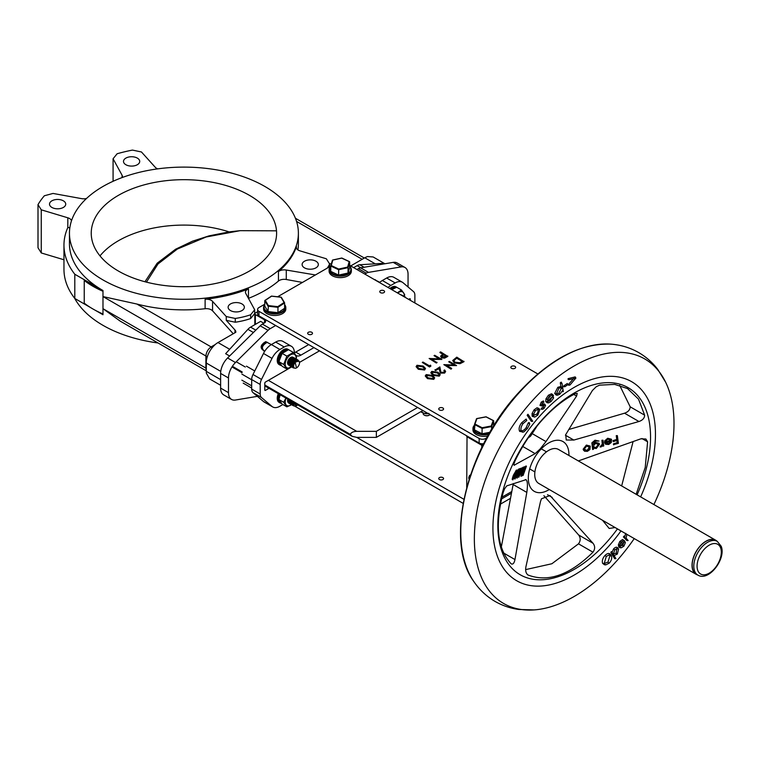 <?xml version="1.0" encoding="UTF-8"?>
<svg xmlns="http://www.w3.org/2000/svg" width="760" height="760" viewBox="0 0 760 760"><rect width="100%" height="100%" fill="white"/><g stroke="black" fill="none" stroke-linecap="round" stroke-linejoin="round"><path stroke-width="1.14" d="M74.632 298.252A114.465 66.082 0 0 0 102.98 325.337A114.465 66.082 0 0 0 158.032 342.978M69.454 233.196A114.465 66.082 0 0 0 102.98 279.927A114.465 66.082 0 0 0 227.725 294.253A114.465 66.082 0 0 0 298.385 233.196A114.465 66.082 0 0 0 264.86 186.466A114.465 66.082 0 0 0 140.115 172.14A114.465 66.082 0 0 0 69.454 233.196L69.454 243.789A114.465 66.082 0 0 0 102.98 290.519L102.98 291.279L84.236 280.459A90.345 52.155 0 0 0 102.98 291.279L102.98 308.683L120.213 321.138L206.207 370.785M206.207 369.873L205.893 368.096L102.98 308.683L102.98 313.984A90.345 52.155 0 0 1 84.236 303.164L84.236 280.459M205.114 299.278A6.954 4.009 180 0 1 211.318 300.38A6.954 4.009 180 0 1 212.572 301.368L226.261 316.559L235.258 318.449A57.285 33.069 0 0 0 250.638 314.763L254.685 309.757L245.765 293.426A6.954 4.009 180 0 1 245.442 292.22A6.954 4.009 180 0 1 248.472 288.904A114.465 66.082 180 0 1 205.114 299.278L205.114 308.731A114.465 66.082 180 0 1 136.886 304.038L102.98 296.58L205.893 355.993C206.245 352.355 207.888 349.381 210.843 347.073A7.41 4.284 -60 0 1 211.118 346.902L215.241 344.517M327.303 268.09A57.285 33.069 0 0 0 329.612 263.967L326.334 258.78L300.029 250.876A6.954 4.009 180 0 1 296.286 247.313A6.954 4.009 180 0 1 296.409 246.572A114.465 66.082 180 0 1 278.445 271.605L278.445 281.058A114.465 66.082 180 0 1 248.472 298.366A6.954 4.009 180 0 1 248.472 298.366L248.472 288.904M298.385 233.196L298.385 243.789A114.465 66.082 180 0 1 297.901 249.888M102.98 290.519L74.803 274.255A122.683 70.832 180 0 1 63.963 245.148A122.683 70.832 180 0 1 67.925 227.287A6.954 4.009 180 0 1 69.521 227.971A6.954 4.009 180 0 1 69.796 228.142M86.564 198.445A6.954 4.009 180 0 1 81.567 198.626L53.029 193.439L44.355 195.766A124.488 71.877 0 0 0 38 204.63L41.268 209.817L67.82 217.797A6.954 4.009 180 0 1 69.521 218.519A6.954 4.009 180 0 1 71.487 220.799M205.114 308.731A6.954 4.009 180 0 1 211.318 309.842A6.954 4.009 180 0 1 212.572 310.83L233.234 333.754M137.341 158.108A8.113 4.683 0 0 0 128.507 157.092A8.113 4.683 0 0 0 123.5 161.414A8.113 4.683 0 0 0 125.875 164.73A8.113 4.683 0 0 0 134.71 165.737A8.113 4.683 0 0 0 139.716 161.414A8.113 4.683 0 0 0 137.341 158.108M63.355 200.82A8.113 4.683 0 0 0 54.52 199.804A8.113 4.683 0 0 0 49.514 204.126A8.113 4.683 0 0 0 51.889 207.442A8.113 4.683 0 0 0 60.724 208.458A8.113 4.683 0 0 0 65.73 204.126A8.113 4.683 0 0 0 63.355 200.82M315.96 261.231A8.113 4.683 0 0 0 307.116 260.214A8.113 4.683 0 0 0 302.109 264.537A8.113 4.683 0 0 0 304.484 267.852A8.113 4.683 0 0 0 313.329 268.859A8.113 4.683 0 0 0 318.335 264.537A8.113 4.683 0 0 0 315.96 261.231M241.975 303.943A8.113 4.683 0 0 0 233.13 302.926A8.113 4.683 0 0 0 228.123 307.249A8.113 4.683 0 0 0 230.498 310.565A8.113 4.683 0 0 0 239.343 311.581A8.113 4.683 0 0 0 244.349 307.249A8.113 4.683 0 0 0 241.975 303.943M249.46 195.358A92.682 53.513 0 0 0 148.457 183.758A92.682 53.513 0 0 0 91.238 233.196A92.682 53.513 0 0 0 118.389 271.035A92.682 53.513 0 0 0 219.393 282.635A92.682 53.513 0 0 0 276.602 233.196A92.682 53.513 0 0 0 249.46 195.358M229.111 231.885A92.682 53.513 0 0 0 99.997 255.901M266.38 342.503A3.943 2.271 120 0 0 266.171 342.351A3.943 2.271 120 0 0 265.601 342.171L265.971 342.655M265.572 342.171A3.943 2.271 120 0 0 264.204 342.551M90.82 307.714L74.803 298.471L74.803 274.255M102.98 313.984L102.98 314.735L95.095 310.184M74.803 298.471A122.683 70.832 180 0 1 63.963 269.363L63.963 245.148M384.911 263.758L373.141 256.966L367.622 256.557A16.682 9.633 120 0 0 364.8 257.792L350.712 265.924M226.261 316.559L226.261 320.34L234.992 330.02A7.41 4.284 180 0 1 235.828 331.997A7.41 4.284 180 0 1 235.818 332.262L217.996 342.551A16.682 9.633 120 0 0 215.184 344.574C210.207 349.153 207.252 354.654 206.311 361.095L206.311 373.065L209.655 378.945L220.618 385.272M206.207 368.286A6.489 3.696 -0.6 0 0 205.893 368.096L205.893 355.993A6.489 3.791 0.6 0 1 207.166 357.048M212.22 347.633A6.489 3.543 57.4 0 1 210.843 347.073M263.872 323.247L260.594 321.356L250.591 327.142A9.272 5.348 120 0 0 247.912 329.337L225.634 353.704L229.615 355.993M383.202 264.043L382.071 263.387L359.793 264.755A9.272 5.348 120 0 0 357.115 265.639L353.656 267.634M38 204.63L38 247.76L41.268 252.956L63.963 259.768M41.268 209.817L41.268 252.956M157.776 168.862A6.954 4.009 180 0 1 155.277 167.305L141.455 151.971L132.468 150.09A124.488 71.877 0 0 0 117.126 153.757L113.078 158.764L122.075 175.237A6.954 4.009 180 0 1 122.398 176.443A6.954 4.009 180 0 1 122.123 177.574M113.078 158.764L113.078 181.288M235.258 318.449L235.258 322.231L226.261 320.34M250.638 314.763L250.638 318.554A57.285 33.069 180 0 1 235.258 322.231M254.685 309.757L254.685 313.548L250.638 318.554M278.445 271.605A6.954 4.009 180 0 1 286.273 270.037L315.4 274.959M278.445 281.058A6.954 4.009 180 0 1 286.273 279.499L302.452 282.445M329.612 263.967L329.612 266.76M257.602 311.742L255.36 313.034A1.852 1.073 0 0 0 254.809 313.794L254.685 313.548M331.312 264.062L329.279 263.454M254.809 324.7L254.809 313.794A1.852 1.073 0 0 0 255.36 314.545L264.527 319.846A3.705 2.137 180 0 1 265.62 321.356A3.705 2.137 180 0 1 264.527 322.876L262.38 324.111A9.272 5.348 120 0 0 260.195 325.812L227.601 357.979A14.829 8.559 120 0 0 220.618 373.426L220.618 388.103A14.829 8.559 120 0 0 223.696 394.896L231.553 399.437A14.829 8.559 120 0 0 235.467 400.026L257.393 396.349M408.053 286.976L408.053 274.293A14.829 8.559 120 0 0 404.985 267.501A14.829 8.559 120 0 0 401.08 266.912L368.486 272.374A9.272 5.348 120 0 0 366.291 273.201L364.8 274.065M275.671 325.517L270.247 328.652A9.272 5.348 120 0 0 268.052 330.353L235.467 362.52A14.829 8.559 120 0 0 228.484 377.967L228.484 392.644A14.829 8.559 120 0 0 231.553 399.437M404.985 267.501L397.119 262.96A14.829 8.559 120 0 0 393.214 262.371L360.62 267.834A9.272 5.348 120 0 0 358.435 268.66L356.934 269.524M350.274 434.359L352.06 436.278L356.697 437.38L376.361 437.38L376.361 431.328L356.697 431.328C353.334 431.471 351.196 432.478 350.274 434.359L264.793 384.997M242.184 371.944L232.389 366.291M175.617 249.213L177.327 249.061L206.169 236.987L240.131 230.669L229.339 231.857L209.114 235.847L192.498 241.195L175.617 249.213L157.159 263.216L144.951 281.751M177.327 249.061L157.994 263.976L146.452 282.14M240.131 230.669L276.517 230.831M417.648 407.493L376.361 431.328M422.892 410.514L376.361 437.38M264.765 304.199L258.96 307.553A4.636 2.679 0 0 0 257.602 309.444A4.636 2.679 0 0 0 258.96 311.334L479.161 438.463L479.161 443.004A4.636 2.679 0 0 0 483.712 443.688M479.161 443.004L258.96 315.875A4.636 2.679 0 0 1 257.602 313.984L257.602 309.444M383.876 290.672A2.413 1.387 0 0 0 381.244 290.367A2.413 1.387 0 0 0 379.762 291.659A2.413 1.387 0 0 0 380.465 292.638A2.413 1.387 0 0 0 383.087 292.942A2.413 1.387 0 0 0 384.579 291.659A2.413 1.387 0 0 0 383.876 290.672M311.78 332.291A2.413 1.387 0 0 0 309.159 331.997A2.413 1.387 0 0 0 307.667 333.279A2.413 1.387 0 0 0 308.38 334.257A2.413 1.387 0 0 0 311.001 334.562A2.413 1.387 0 0 0 312.493 333.279A2.413 1.387 0 0 0 311.78 332.291M514.947 366.349A2.413 1.387 0 0 0 512.316 366.044A2.413 1.387 0 0 0 510.834 367.327A2.413 1.387 0 0 0 511.537 368.315A2.413 1.387 0 0 0 514.168 368.619A2.413 1.387 0 0 0 515.65 367.327A2.413 1.387 0 0 0 514.947 366.349M442.852 407.968A2.413 1.387 0 0 0 440.23 407.664A2.413 1.387 0 0 0 438.738 408.956A2.413 1.387 0 0 0 439.451 409.934A2.413 1.387 0 0 0 442.073 410.238A2.413 1.387 0 0 0 443.565 408.956A2.413 1.387 0 0 0 442.852 407.968M416.138 366.719L418.323 369.265L424.602 370.015L425.457 368.59M422.294 362.434L429.505 366.976L430.834 366.206L430.521 365.151L429.409 365.798L422.94 362.055L422.294 362.434L429.505 366.595L430.834 365.826M429.134 358.483L436.344 363.023L436.99 362.653L431.319 358.995L441.892 359.442L434.682 355.281L434.036 355.651L439.698 358.919L429.134 358.483L436.344 362.644L436.99 362.273M434.036 355.651L439.698 359.299M431.319 359.375L441.892 359.442M441.047 355.965L441.436 357.856L444.638 358.112L447.801 356.411L440.601 351.87L439.945 352.621L443.279 354.54M440.629 356.601L441.047 355.585L441.436 357.476L444.638 357.732L447.801 356.031M425.296 376.067L427.481 378.613L433.76 379.363L434.615 377.938M430.844 372.865L433.019 375.411L439.299 376.162L440.163 374.737M443.935 370.338L444.638 371.327L443.925 372.257L440.895 372.315L439.869 366.918L434.967 370.13L435.708 370.557L439.061 368.619L440.306 373.103L444.628 373.084L445.607 371.374L444.581 369.959L443.935 370.709L444.619 371.516M444.628 373.084L445.597 371.564M443.84 364.629L451.05 369.17L451.697 368.41L446.025 365.142L456.589 365.588L449.388 361.427L448.742 361.798L454.394 365.066L443.84 364.629L451.05 368.79L451.697 368.41M448.742 361.798L454.394 365.446M446.025 365.512L456.589 365.588M452.751 360.677L454.375 362.976L459.98 363.707L463.99 361.694L456.779 357.152L452.732 360.487L454.375 362.596L459.98 363.327L463.99 361.313M537.833 373.958L349.685 265.335M330.762 266.095L277.609 296.78M479.161 438.463A4.636 2.679 0 0 0 485.716 438.463L485.716 439.84M486.799 437.845L485.716 438.463M462.602 361.266L459.676 362.719L455.022 362.226L453.767 360.639L456.874 357.95L462.602 361.266M453.786 360.838L456.874 357.95M456.874 358.33L462.602 361.646M435.708 370.557L439.061 368.239L440.306 372.723L444.628 372.704M434.967 369.749L435.708 370.177M437.921 372.2L431.727 371.402L430.825 372.675L433.019 375.031L439.299 375.782L440.183 374.547L437.921 372.2M432.136 373.454L432.44 371.849L437.276 372.571L439.166 374.462L438.539 375.364L433.675 374.661L431.822 372.733M431.841 372.923L432.44 372.219L437.276 372.951L439.137 374.651M432.373 375.402L426.18 374.604L425.277 375.877L427.481 378.233L433.76 378.983L434.634 377.748L432.373 375.402M426.588 376.656L426.892 375.05L431.727 375.782L433.618 377.663L433 378.565L428.127 377.862L426.274 375.934M426.293 376.124L426.892 375.421L431.727 376.152L433.599 377.853M439.945 352.241L443.279 354.16L441.047 355.585M442.082 357.095L442.738 355.309L444.011 354.587L446.414 355.974L442.082 357.095L441.588 356.44M441.626 356.62L444.011 354.587M444.011 354.967L446.414 356.354M423.215 366.063L417.022 365.265L416.119 366.529L418.323 368.885L424.602 369.635L425.476 368.41L423.215 366.063M417.43 367.308L417.734 365.702L422.57 366.434L424.46 368.324L423.842 369.227L418.969 368.514L417.116 366.595M417.135 366.785L417.734 366.082L422.57 366.814L424.441 368.514M510.34 498.417L500.422 504.136M463.125 503.367L294.947 406.267M442.852 477.594A2.413 1.387 0 0 0 440.23 477.289A2.413 1.387 0 0 0 438.738 478.572A2.413 1.387 0 0 0 439.451 479.56A2.413 1.387 0 0 0 442.073 479.864A2.413 1.387 0 0 0 443.565 478.572A2.413 1.387 0 0 0 442.852 477.594M463.904 499.282L356.697 437.38M511.337 493.297L501.514 498.969M349.685 266.332A11.125 6.422 180 0 1 351.348 269.714A11.125 6.422 180 0 1 336.566 275.776A11.125 6.422 180 0 1 329.108 269.714A11.125 6.422 180 0 1 330.762 266.332M329.108 269.714L329.108 271.225A11.125 6.422 0 0 0 336.566 277.286A11.125 6.422 0 0 0 351.348 271.225L351.348 269.714M349.685 266.494A10.659 6.156 180 0 1 348.279 273.363A10.659 6.156 180 0 1 336.718 275.139A10.659 6.156 180 0 1 330.762 266.494M284.61 304.646A11.125 6.422 180 0 1 285.808 307.553A11.125 6.422 180 0 1 271.026 313.614A11.125 6.422 180 0 1 263.568 307.553A11.125 6.422 180 0 1 264.765 304.646M263.568 307.553L263.568 309.063A11.125 6.422 0 0 0 271.026 315.124A11.125 6.422 0 0 0 285.808 309.063L285.808 307.553M284.61 304.922A10.659 6.156 180 0 1 282.368 311.438A10.659 6.156 180 0 1 271.177 312.977A10.659 6.156 180 0 1 264.765 304.922M488.784 434.255A11.125 6.422 180 0 1 472.957 428.516A11.125 6.422 180 0 1 472.957 428.44A11.125 6.422 180 0 1 474.477 425.201M472.957 429.875A11.125 6.422 0 0 0 472.957 429.951A11.125 6.422 0 0 0 472.957 430.027A11.125 6.422 0 0 0 487.806 436.002M489.25 433.438A10.659 6.156 180 0 1 473.423 428.137A10.659 6.156 180 0 1 474.477 425.391M491.226 425.99L491.625 426.569L482.03 428.402L474.477 424.517L474.981 424.042L474.477 429.894L482.03 433.779L482.134 427.728L491.226 425.99L493.173 420.574L486.02 416.898L476.928 418.627L474.981 424.042L482.134 427.728M493.677 425.999L493.677 420.85L493.173 420.574L493.677 420.85L491.625 426.569L491.625 429.372M474.553 424.308L476.928 418.627M482.03 433.779L489.925 432.269M277.78 306.651L277.96 307.325L268.033 306.195L264.765 300.666L265.287 300.352L264.765 300.666L264.765 306.042L268.033 311.572L268.385 305.587L277.78 306.651L284.088 302.49L280.991 297.255L271.595 296.181L265.287 300.352L268.385 305.587M284.61 302.926L284.088 302.49L284.61 302.926L277.96 307.325L277.96 312.692L284.61 308.303L284.61 302.926M284.43 302.623L280.991 297.255M268.033 311.572L277.96 312.692M347.643 267.083L348.051 267.662L338.589 269.724L330.762 266.028L330.762 271.396L338.589 275.091L338.675 269.04L347.643 267.083L349.182 261.63L341.858 258.201M330.819 265.848L332.813 260.081L331.265 265.534L338.675 269.04M330.762 266.028L331.265 265.534L330.762 266.028M349.182 261.63L349.685 261.896L348.051 267.662L348.051 273.03L349.685 267.273L349.685 261.896L349.182 261.63M338.589 275.091L348.051 273.03M282.872 404.529L279.908 406.239A14.364 8.293 -60 0 1 272.726 406.952A14.364 8.293 -60 0 1 272.013 406.448L261.516 397.546A8.341 4.817 -60 0 1 260.205 394.012L260.205 384.465A8.341 4.817 -60 0 1 261.516 379.42L272.013 358.387A14.364 8.293 -60 0 1 279.908 349.486L284.221 346.997A14.364 8.293 -60 0 1 291.403 346.284A14.364 8.293 -60 0 1 294.224 350.911L294.5 352.592A9.272 5.348 120 0 0 296.324 355.575A9.272 5.348 120 0 0 300.96 355.119L313.947 347.615M272.726 406.952L264.204 402.03A14.364 8.293 -60 0 1 263.492 401.527L252.994 392.625A8.341 4.817 -60 0 1 251.683 389.101L251.683 379.544A8.341 4.817 -60 0 1 252.994 374.499L263.492 353.466A14.364 8.293 -60 0 1 271.387 344.565L275.699 342.076A14.364 8.293 -60 0 1 282.881 341.363L291.403 346.284M388.065 287.489A14.364 8.293 -60 0 1 390.858 285.427L395.162 282.938A14.364 8.293 -60 0 1 402.344 282.226A14.364 8.293 -60 0 1 403.056 282.729L413.554 291.64A8.341 4.817 -60 0 1 414.874 295.165L414.874 302.974M379.544 282.577A14.364 8.293 -60 0 1 382.337 280.506L386.65 278.027A14.364 8.293 -60 0 1 393.832 277.315L402.344 282.226M294.519 352.649A9.272 5.348 120 0 0 295.716 352.089L308.702 344.594M269.002 388.322L265.449 390.374A0.931 0.532 -60 0 1 264.793 389.994L264.793 383.183A0.931 0.532 -60 0 1 265.449 382.052L291.622 366.938M299.516 362.387L319.513 350.835M408.642 299.373L409.63 298.803A0.931 0.532 -60 0 1 410.286 299.183L410.286 300.323M375.592 279.908L374.138 279.452L375.592 279.908M379.838 282.312L374.794 279.832M402.268 295.697L401.888 295.099M401.822 295.431L402.885 295.611L401.831 295.44M403.437 296.172L402.885 295.611M397.347 292.847L401.46 289.997L404.681 294.576L404.244 296.837L402.486 295.82L403.541 295.991M403.132 296.191L404.206 296.381L403.142 296.201M404.89 297.207L404.206 296.381A7.704 4.446 -60 0 0 404.263 295.469A7.704 4.446 -60 0 0 397.736 293.075M403.788 296.571L404.852 296.751L403.798 296.58M405.545 297.587L404.861 296.751M404.443 296.951L405.507 297.131L404.453 296.96M405.878 297.777L407.388 298.651M390.868 289.113A8.806 5.082 -60 0 1 392.587 287.831A8.806 5.082 -60 0 1 396.701 287.251A8.806 5.082 -60 0 1 396.986 287.394A8.806 5.082 -60 0 1 397.262 287.574M396.986 287.394L396.007 286.834A8.806 5.082 120 0 0 391.609 287.27A8.806 5.082 120 0 0 389.88 288.543M391.457 289.455A8.341 4.817 -60 0 1 392.92 288.401A8.341 4.817 -60 0 1 395.675 287.603M391.761 289.626L396.701 287.251L401.46 289.997M400.7 294.671A4.398 2.546 -60 0 1 401.318 295.041M299.278 361.503L297.54 359.993L299.26 361.475M267.301 342.399L265.743 341.639L267.311 342.399M267.691 342.475L266.399 342.019C261.535 344.945 260.519 347.7 263.33 350.284C260.528 347.709 261.554 344.954 266.409 342.019L267.701 342.475M271.396 344.565L267.055 342.389C262.19 345.325 261.174 348.08 263.986 350.664L264.642 351.034M292.286 356.962L293.94 358.14L292.296 356.962L289.873 358.349L288.116 361.427L288.106 364.43L288.904 365.38L288.087 364.42L288.106 361.418L289.864 358.34L292.286 356.962M294.053 358.644L293.949 358.15M293.787 360.8L292.21 363.527M293.873 360.553L291.365 364.325M289.417 365.218L290.092 365.056M290.491 364.895L291.147 364.505M291.166 364.496L292.02 363.745M294.167 357.77L292.952 357.342L294.405 358.093M294.69 360.088L294.519 360.924M294.51 360.952L292.866 363.897M292.685 364.097L292.02 364.705M294.823 358.15L293.607 357.722L295.06 358.473M295.345 360.468L295.174 361.304M293.351 364.458L292.676 365.085M291.394 366.358L293.142 365.617M294.909 358.473L296.124 358.901L294.918 358.483L292.495 359.86L290.738 362.938L290.728 365.94L291.526 366.89L290.709 365.93L290.728 362.938L292.486 359.86L294.909 358.473M290.871 366.51L290.054 365.55L290.073 362.558L291.83 359.48L294.253 358.093L291.84 359.49L290.082 362.567L290.073 365.56L291.213 366.662L293.142 366.396M295.564 358.853L296.78 359.28L295.573 358.863L293.151 360.24L291.394 363.318L291.384 366.32L292.182 367.27L291.365 366.31L291.384 363.318L293.142 360.24L295.564 358.853M293.255 366.985L292.495 367.118L293.255 366.994M296.219 359.233L297.435 359.66L296.229 359.233L293.806 360.62L292.049 363.698L292.04 366.69L292.837 367.65L292.02 366.69L292.04 363.688L293.797 360.61L296.219 359.233M296.875 359.613L298.091 360.041L296.885 359.613L294.462 361L292.704 364.078L292.695 367.07L293.493 368.02L292.676 367.07L292.695 364.069L294.452 360.99L296.875 359.613M262.694 349.913C259.873 347.329 260.898 344.574 265.753 341.639M290.291 365.978L288.743 364.8L288.762 361.798L290.519 358.72L292.942 357.342L290.529 358.729L288.772 361.808L288.762 364.8L290.291 365.987M290.206 366.13L289.398 365.17L289.417 362.178L291.175 359.1L293.598 357.713L291.184 359.109L289.427 362.188L289.417 365.18L290.558 366.282M266.171 342.57L263.682 343.606L262.077 346.075L262.228 349.011M266.256 342.541L265.344 342.171M265.525 342.883L265.259 342.18M261.526 348.203L262.238 347.928M264.926 343.283L264.812 342.276M264.091 344.071L264.262 343.14M261.849 346.455L263.577 342.988M295.194 361.456L297.844 360.753M292.505 366.443L293.227 366.909L292.875 363.859L294.32 361.294L296.324 360.145L297.549 360.8M292.495 366.434L292.22 363.479L293.664 360.924L295.668 359.765L297.084 360.962M293.17 366.586L291.849 366.073M291.84 366.054L291.565 363.099L293.008 360.544L295.45 359.413L296.476 361.313M293.123 366.082L291.868 366.139M291.859 366.139L291.194 365.693M291.184 365.674L290.909 362.729L292.353 360.164L294.358 359.005L295.165 360.344M294.813 359.043L295.422 359.433M295.431 359.442L295.82 360.724M295.82 360.743L295.621 362.016M293.17 365.36L291.821 365.835M291.812 365.835L290.548 365.313M290.529 365.294L290.253 362.349L291.697 359.784L293.702 358.625L294.51 359.964M294.158 358.663L294.766 359.052M295.165 360.363L295.013 361.475M293.426 364.24L291.166 365.455L289.892 364.933M289.873 364.914L289.598 361.969L291.042 359.404L293.047 358.255L294.11 358.673M294.51 359.983L294.358 361.095M294.348 361.123L292.78 363.85M292.752 363.869L290.51 365.075L289.237 364.553M289.218 364.534L288.942 361.589L290.387 359.024L292.828 357.903L293.854 359.584M293.854 359.603L293.702 360.715M293.692 360.743L292.125 363.47M292.096 363.498L289.247 364.629L288.297 363.707L288.287 361.209L289.731 358.653L291.735 357.494L292.799 357.912L293.198 359.214M293.198 359.224L293.047 360.335M293.037 360.363L291.469 363.09M291.441 363.118L290.538 363.85M290.519 363.859L289.826 364.192M289.816 364.202L288.591 364.249M288.581 364.24L287.926 363.802M292.153 357.551L292.543 358.834M292.543 358.844L292.391 359.955M292.381 359.983L290.814 362.719M290.785 362.738L289.883 363.47M289.864 363.479L288.543 363.945M288.534 363.945L287.945 363.869A3.943 2.271 120 0 0 288.382 364.268M291.565 357.266L291.887 358.454M291.887 358.473L291.735 359.575M291.726 359.613L290.159 362.339M290.13 362.358L287.774 363.565M291.118 357.323L291.232 358.074M291.232 358.093L291.08 359.204M291.07 359.233L289.503 361.959M289.474 361.978L287.631 363.128M290.577 357.713L290.424 358.824M290.415 358.853L288.848 361.579M288.819 361.599L287.574 362.529M289.76 358.473L288.192 361.199M296.505 367.897L294.927 361.57L297.53 359.983L295.127 361.399L295.63 362.055L298.908 361.028L299.526 362.748A4.17 2.403 120 0 0 298.908 361.028M295.555 361.855A4.17 2.403 120 0 0 293.673 366.728A4.17 2.403 120 0 0 296.58 367.859A4.17 2.403 120 0 0 299.526 362.748M281.447 365.484A8.806 5.082 -60 0 1 280.05 365.085A8.806 5.082 -60 0 1 278.702 358.026A8.806 5.082 -60 0 1 284.449 350.265A8.806 5.082 -60 0 1 288.562 349.685A8.806 5.082 -60 0 1 288.857 349.828A8.806 5.082 -60 0 1 289.132 350.008M288.857 349.828L287.869 349.258A8.806 5.082 120 0 0 283.47 349.695A8.806 5.082 120 0 0 277.713 357.456A8.806 5.082 120 0 0 279.072 364.515L280.05 365.085M281.124 365.094A8.341 4.817 -60 0 1 279.205 358.625A8.341 4.817 -60 0 1 284.781 350.835A8.341 4.817 -60 0 1 287.536 350.027M286.89 369.008L282.131 366.263L278.92 361.684L282.131 353.4L288.562 349.685L293.331 352.431L286.89 356.145L283.68 364.439L286.89 369.008L292.724 365.892M296.067 358.844A7.704 4.446 120 0 0 296.124 357.903A7.704 4.446 120 0 0 290.681 354.758A7.704 4.446 120 0 0 285.228 364.192A7.704 4.446 120 0 0 291.441 366.842A7.704 4.446 120 0 0 291.574 366.738M296.191 358.919L296.542 357.01L293.331 352.431M293.132 359.262A3.943 2.271 120 0 0 293.132 359.252A3.943 2.271 120 0 0 293.103 358.767M291.166 357.314A3.943 2.271 120 0 0 290.51 357.561M288.211 364.667A4.398 2.546 -60 0 1 287.565 362.843A4.398 2.546 -60 0 1 290.681 357.456A4.398 2.546 -60 0 1 291.802 357.048M293.749 359.898A4.398 2.546 -60 0 1 293.493 360.952M293.398 361.228A4.398 2.546 -60 0 1 292.334 363.137M292.135 363.385A4.398 2.546 -60 0 1 291.659 363.897M287.574 362.653A3.943 2.271 120 0 0 287.916 363.831M292.344 361.959A3.943 2.271 120 0 0 292.97 360.44A3.943 2.271 120 0 0 293.132 359.49M291.602 366.719A7.704 4.446 120 0 0 291.935 366.443A7.704 4.446 120 0 0 292.334 366.092M292.363 366.063A7.704 4.446 120 0 0 292.448 365.987A7.704 4.446 120 0 0 293.189 365.18M282.131 353.4L286.89 356.145M278.92 361.684L283.68 364.439M290.633 400.805L290.738 403.94L291.441 404.681A7.704 4.446 -60 0 1 285.228 402.03A7.704 4.446 -60 0 1 286.073 398.173M285.912 398.078L283.68 402.277L286.89 406.847L291.498 404.709M286.89 406.847L282.131 404.101L278.92 399.522L280.155 394.763M287.574 400.491A3.943 2.271 120 0 0 287.802 401.47M287.822 401.498A3.943 2.271 120 0 0 288.382 402.106M288.069 402.363A4.398 2.546 -60 0 1 287.565 400.681A4.398 2.546 -60 0 1 287.802 399.171M283.68 402.277L278.92 399.522M281.124 402.933A8.341 4.817 -60 0 1 279.851 394.582M281.447 403.322A8.806 5.082 -60 0 1 280.05 402.914A8.806 5.082 -60 0 1 279.291 394.259M278.302 393.69A8.806 5.082 120 0 0 279.072 402.353L280.05 402.914M292.562 401.916L291.925 402.496M288.8 403.161L288.106 402.42L287.992 399.285L288.116 402.43L289.55 403.389M291.726 402.658L292.572 401.926M293.217 402.296L292.581 402.876M292.372 403.037L293.113 402.819A4.636 2.679 -60 0 1 293.246 402.315L293.835 402.658M289.455 403.541L288.762 402.8L288.648 399.665L288.772 402.809L290.206 403.769M290.111 403.911L289.417 403.18L289.303 400.045L289.427 403.19L290.472 404.073M289.978 400.425L290.082 403.57L290.767 404.291L290.073 403.56L289.959 400.416M291.783 404.833L290.728 403.94L290.615 400.795M292.096 405.061L291.384 404.31L291.27 401.175L291.394 404.32L292.438 405.203M292.733 405.431L292.04 404.69L291.925 401.555L292.049 404.7L293.094 405.584M293.949 406.011L292.695 405.07L292.581 401.935L292.704 405.08L293.959 406.02M289.788 402.705L289.427 400.111M291.745 402.401L291.232 402.667M289.132 402.325L288.772 399.731M291.802 401.479L291.108 402.021M291.089 402.03L290.577 402.296M288.477 401.945L288.116 399.351M291.147 401.109L290.453 401.641M290.434 401.651L289.892 401.926M290.491 400.729L288.866 401.669M296.466 405.764L293.113 402.819M293.208 402.572L293.911 402.695M293.816 402.714A4.17 2.403 120 0 0 296.58 405.697A4.17 2.403 120 0 0 297.644 404.852M481.783 447.564L481.783 445.274L466.716 436.572L466.716 435.812M467.039 436.002L466.716 487.454M482.913 445.274L481.783 445.274L483.094 443.764M481.783 443.764L482.999 445.103M501.933 497.211L511.679 491.587M618.82 547.048L620.255 547.247L619.875 544.702L621.034 542.26L623.457 540.588L624.701 540.958L622.554 539.514L619.818 541.424L618.355 544.863L618.82 547.048L619.989 547.694L621.233 547.808L623.922 546.155L622.763 545.347L619.524 546.202M623.979 541.804L625.394 542.602L624.72 541.319L623.979 541.804L622.763 545.347M625.784 533.358L624.672 536.74L624.017 536.085L623.39 536.978L626.981 540.597L628.14 540.531L626.059 538.128M568.556 384.36L568.622 385.253L569.99 384.997L568.556 384.36L573.942 378.166M568.081 378.651L568.157 379.553L569.572 379.61L575.918 378.109L575.187 376.894L568.081 378.651L569.572 379.61M563.663 385.994L563.739 386.735L564.965 386.669L563.663 385.994L567.311 383.477L567.938 384.617L564.965 386.669M560.3 382.822L562.077 383.676L561.203 382.128L560.3 382.822L560.88 386.479L557.821 387.305L554.658 393.481L556.187 395.067L557.536 395.19L556.396 393.889L558.923 388.303L561.193 387.344L562.799 388.151L562.837 388.835L561.26 388.483L558.818 393.243L556.406 393.927M552.207 396.862L553.641 397.908L553.042 396.511L552.207 396.862L549.983 400.672L547.38 401.622M552.9 395.038L551.542 393.765L548.378 395.238L545.965 398.858L545.756 401.555L547.228 402.772L548.568 402.895L551.057 401.574L549.983 400.672M539.971 405.412L541.975 406.03L541.471 405.631L542.327 403.066L543.885 402.154L543.39 400.947L541.234 402.125L539.971 405.412L542.127 406.02L541.177 404.842L544.075 403.788L545.034 404.994L542.127 406.02M541.414 408.148L541.072 409.184L542.725 409.25L544.198 408.224L543.058 407.312L541.414 408.148L542.725 409.25M544.198 408.224L545.547 405.412L543.951 405.137L543.058 407.312M610.803 552.378L612.389 552.881L611.486 551.57L610.803 552.378L614.669 558.695L615.904 558.609L614.08 555.626L617.319 554.097L616.179 553.27L612.873 553.964M613.538 554.914L614.213 555.636L613.348 554.315L614.726 549.841L617.481 548.369L618.602 549.062L617.851 548.008C616.797 546.725 615.372 547.029 613.577 548.9L612.019 552.425M617.851 548.008L618.507 548.929M634.248 538.583A141.17 81.51 -60 0 1 616.208 561.488A141.17 81.51 -60 0 1 534.175 609.909A141.17 81.51 -60 0 1 474.354 540.132A141.17 81.51 -60 0 1 532.133 400.938A141.17 81.51 -60 0 1 665.636 382.223A141.17 81.51 -60 0 1 653.894 504.554M534.061 409.877L535.287 410.77L538.08 409.032L539.761 409.668L538.887 408.443L536.997 407.778L534.061 409.877L532.057 413.554L532.171 416.28L534.726 417.116L533.881 416.537L533.663 414.181L535.287 410.77L534.413 410.466M538.887 408.443L539.771 409.688L538.061 409.431L537.975 412.072L536.655 414.248L533.017 415.312M621.661 485.944L633.118 441.512M568.66 429.542L624.549 413.202C628.235 411.882 630.116 409.744 630.163 406.799L619.694 385.358M528.238 437.874L530.556 436.192L537.225 425.799M527.601 574.778L527.981 574.997C525.939 573.42 525.255 570.703 525.901 566.836L540.503 501.514L541.462 498.797L549.974 495.539L593.038 543.276C595.194 546.145 595.175 549.119 592.971 552.188C569.762 575.063 548.102 582.663 527.981 574.997L527.792 574.902M525.378 479.57C527.487 479.94 527.962 484.215 526.813 492.413L514.966 559.559C514.159 563.322 512.886 564.727 511.138 563.797C497.363 548.976 494.703 525.198 503.177 492.48L504.621 488.728L506.739 485.887L526.091 479.645M523.688 471.533L522.7 474.487L521.322 475.865L523.098 475.465L526.433 466.137L524.438 470.772L523.374 471.228L523.042 472.15L524.106 471.694L523.127 474.639L521.75 476.016M526.433 466.137L525.758 466.06L523.374 471.228M522.063 467.989L518.776 477.242L522.633 469.119L521.037 476.311L524.78 466.839L521.769 473.736L523.327 467.457L522.842 467.295L519.831 474.506L522.063 467.989L521.312 468.131M520.923 469.195L518.776 477.242M521.683 471.058L520.989 476.33M524.78 466.839L524.115 466.754L522.49 470.639M522.842 467.295L520.98 471.01M520.163 469.167L517.911 473.052M516.382 476.947L517.056 478.163L519.033 474.61L517.246 477.261M519.033 474.61L518.358 474.553L516.952 477.099L521.503 468.226L519.716 468.986L519.356 469.87L520.581 469.357L517.199 475.693L517.056 478.163M521.503 468.226L519.298 468.796L519.356 469.87M514.434 477.584L514.625 478.838M514.758 478.743L515.28 478.087M518.481 469.148L516.753 471.209M516.448 470.012L513.408 475.152C512.221 478.467 511.936 479.987 512.563 479.693L515.631 474.563L516.629 470.098L513.827 475.332C512.781 478.03 512.506 479.541 512.99 479.854M617.462 528.894A107.996 62.348 -60 0 1 606.347 542.63A107.996 62.348 -60 0 1 504.925 558.343A107.996 62.348 -60 0 1 542.032 419.815A107.996 62.348 -60 0 1 632.519 390.64A107.996 62.348 -60 0 1 637.108 494.864M513.912 464.797L514.548 465.167C513.513 465.548 513.731 464.018 515.204 460.57C522.405 445.597 531.335 432.155 542.003 420.223C552.7 408.358 563.797 399.513 575.272 393.69L577.22 393.338L576.602 396.074L545.975 441.579L540.151 448.979L535.154 453.625L514.102 465.234M549.29 489.535A28.728 16.587 -60 0 1 528.865 483.303A28.728 16.587 -60 0 1 540.075 450.129A28.728 16.587 -60 0 1 568.936 455.497M596.23 386.716L599.545 385.168L614.697 384.398L627.551 388.588L638.524 399.171L644.632 415.15C644.575 418.095 642.675 420.213 638.942 421.515L573.828 440.059L566.238 440.012L565.716 434.653L592.372 390.545L596.23 386.716M609.045 554.733L609.928 555.75L607.943 562.21L604.114 563.436M611.486 556.016C612.161 558.306 611.401 560.681 609.216 563.16L605.767 564.889L604.181 563.606L606.299 556.358L609.805 554.686L611.486 556.016L609.928 555.75M609.188 563.188L607.943 562.21M610.717 554.933C609.51 552.852 607.611 553.014 605.026 555.417C602.651 558.182 601.844 560.832 602.604 563.341L604.457 564.765M606.271 556.406L605.026 555.417M604.181 563.606L602.604 563.341M616.759 548.425L616.179 553.27M612.389 552.881L613.348 554.315M614.783 549.784L613.577 548.9M617.167 548.853L618.602 549.062L617.319 554.097M623.105 540.664L619.837 544.892M624.701 540.958L623.133 540.673M622.554 539.514L623.77 540.588M624.606 540.958L619.998 546.858M625.394 542.602L623.922 546.155M620.255 547.247L621.233 547.808M619.799 545.3L618.355 544.863M621.034 542.269L619.818 541.424M623.39 536.978L625.005 537.377L624.017 536.085M625.005 537.377L624.672 536.74M626.097 538.469L626.848 534.318M628.14 540.531L626.364 538.659M575.842 378.128L569.99 384.997M560.605 387.391L561.26 388.483M562.837 388.835L563.093 389.909L559.844 394.174L558.818 393.243M559.844 394.174L557.536 395.19M556.396 393.889L554.658 393.481M563.056 389.947L563.312 391.59L561.849 391.685M562.077 383.676L562.761 388.084L560.88 386.479M558.923 388.303L557.821 387.305M551.466 395.029L547.675 399.028M553.641 397.908L551.057 401.574M545.756 401.555L547.504 401.888L547.817 398.658L549.518 396.188L548.378 395.238M547.533 399.532L545.965 398.858M549.518 396.188L552.482 394.972L551.542 393.765M552.254 394.943L553.527 395.741L547.38 401.08M552.577 394.373L553.527 395.741M547.504 401.888L548.568 402.895M553.194 395.741L551.731 395.295M544.758 404.282L545.547 405.394L544.778 404.976M545.547 405.394L545.034 404.994M542.364 403.028L541.234 402.125M539.771 409.688L537.833 415.112L536.655 414.248M537.833 415.112L534.726 417.116M536.997 407.778L538.669 409.003M533.881 416.537L532.171 416.28M533.663 414.181L532.057 413.554M529.055 415.834L527.962 414.266L527.155 415.255L531.316 421.353L532.75 421.258L529.055 415.834L527.155 415.255M521.389 431.48L521.503 431.623C520.4 429.419 520.894 426.769 522.984 423.652L526.756 420.517L526.148 419.073L521.645 422.759C519.175 426.151 518.519 429.02 519.678 431.395L523.725 432.031L527.402 428.555L526.119 427.699C524.067 430.464 522.215 431.338 520.572 430.293M519.678 431.395L521.274 431.291M521.54 431.67L522.605 432.231M527.402 428.555L529.767 423.985L528.2 422.987L526.119 427.699M529.767 423.985L529.112 422.446L528.2 422.987M522.984 423.652L521.645 422.759M501.315 547.096L513.304 483.531M525.654 569.611L551.874 563.749L578.493 543.837C580.707 540.788 580.754 537.833 578.635 534.964L543.903 495.681M578.35 460.93L640.88 438.815L645.886 439.014L647.606 441.798L645.221 467.485L636.158 494.304M615.106 527.535L609.178 528.457L602.538 520.277M590.149 446.063L586.387 445.075L583.148 449.198L583.594 450.319M598.984 441.056L595.004 440.202L591.869 442.861L592.629 449.521L593.531 449.226L593.38 448.219L596.315 448.485L599.497 444.344L599.165 443.412L595.545 442.624L592.885 444.581L595.289 441.123L598.984 441.056L595.175 440.486L592.04 443.137L592.629 449.521M599.07 443.289L595.384 442.349L592.724 444.305M603.003 440.23L601.92 440.249L602.262 444.201L600.067 446.766L601.056 446.965L602.727 445.379L602.841 446.234L603.763 445.94L603.003 440.23L602.082 440.524L602.423 444.457L600.229 447.022M602.566 445.123L602.841 446.234M611.439 439.223L607.696 438.244L604.58 441.009L605.539 441.36L608.019 439.156L610.945 440.562L604.675 442.577L605.711 444.286L608.712 444.495L611.325 442.51L611.524 439.356L607.867 438.52L604.741 441.275M610.565 439.651L610.783 440.296L604.514 442.31L605.549 444.03M605.711 444.286L604.96 443.498M616.844 440.183L617.186 442.633L613.406 443.859L613.519 444.638L618.403 443.365L617.357 435.623L616.417 435.917L616.901 439.679L613.12 440.895L613.225 441.655L617.006 440.439L617.348 442.89L613.567 444.106L613.681 444.885M617.357 435.623L616.255 435.651L616.74 439.413L612.959 440.629L613.225 441.655M610.65 439.774L610.783 440.296M608.598 443.792L605.748 442.89L610.936 441.227L610.28 442.681L608.598 443.792L605.577 442.633M610.774 440.962L610.28 442.681M610.119 442.415L608.437 443.526M598.262 443.773L598.586 444.59L596.087 447.801L593.085 446.395L595.536 443.327L598.586 444.59L598.348 443.897M593.38 447.193L593.085 446.395M598.424 444.324L595.925 447.545L593.303 447.06M583.309 449.454L584.573 451.24L587.385 451.364L589.912 449.521L590.244 446.196L586.558 445.351L583.148 449.198M589.275 446.519L589.665 447.412L587.281 450.623L584.221 449.151L586.644 446.034L589.665 447.412L589.361 446.642M584.535 449.948L584.221 449.151M589.503 447.146L587.109 450.376L584.459 449.806M517.674 473.708L518.672 469.233L515.869 474.468C514.833 477.156 514.558 478.667 515.042 478.999L517.674 473.708M514.463 478.838L515.042 478.999M518.329 470.07L515.337 478.106L516.125 474.344L518.424 470.079M517.911 469.88L515.337 478.106M516.287 470.924L513.285 478.962L514.083 475.209L516.382 470.934M515.869 470.744L513.19 478.952M558.686 449.587A19.646 11.343 120 0 0 558.457 449.445A19.646 11.343 120 0 0 558.22 449.322A19.646 11.343 120 0 0 538.688 460.997A19.646 11.343 120 0 0 538.811 483.483A19.646 11.343 120 0 0 539.049 483.616M717.003 541.196A19.646 11.343 120 0 0 715.749 540.255A19.646 11.343 120 0 0 715.502 540.122A19.646 11.343 120 0 0 695.98 551.808A19.646 11.343 120 0 0 696.093 574.294A19.646 11.343 120 0 0 696.331 574.427A19.646 11.343 120 0 0 697.538 574.911M692.892 569.924A19.465 11.239 -60 0 1 698.649 547.989A19.465 11.239 -60 0 1 715.654 540.417L717.288 541.367A19.465 11.239 -60 0 0 700.283 548.929A19.465 11.239 -60 0 0 694.535 570.874A19.465 11.239 -60 0 0 697.822 575.073L696.188 574.133A19.465 11.239 -60 0 1 692.892 569.924M429.267 415.15A3.24 1.871 180 0 1 429.115 415.245A3.24 1.871 180 0 1 424.526 415.245L424.203 415.055A3.705 2.137 0 0 0 429.447 415.055A3.705 2.137 0 0 0 430.017 414.627M424.526 415.245L424.203 415.055A3.705 2.137 0 0 1 423.111 413.544L423.111 413.126M428.365 413.677L429.115 413.601M428.621 413.364L424.07 413.316L421.325 411.73L421.781 412.519M421.904 411.084L421.904 412.319M469.898 476.805A2.185 1.264 -120 0 0 468.844 477.375A2.185 1.264 -120 0 0 469.119 479.208M296.409 246.572L296.409 248.054M212.572 301.368L212.572 310.83M206.767 358.511A6.489 3.743 -0 0 0 205.884 357.884M212.391 347.424A6.489 3.743 60 0 1 211.118 346.902L136.886 304.038M253.403 332.51L247.912 329.337M255.806 330.144L250.591 327.142M360.848 267.795L357.115 265.639M364.106 267.245L359.793 264.755M67.82 217.797L67.82 227.544M122.075 175.237L122.075 177.593M286.273 270.037L286.273 279.499M234.992 330.02L234.992 332.738M255.36 314.545L255.36 324.387M228.484 392.644L220.618 388.103M228.484 377.967L220.618 373.426M235.467 362.52L227.601 357.979M268.052 330.353L260.195 325.812M270.247 328.652L262.38 324.111M366.291 273.201L358.435 268.66M368.486 272.374L360.62 267.834M401.08 266.912L393.214 262.371M362.178 259.302L296.552 221.416M220.761 371.383L206.207 362.976M220.618 379.63L206.207 371.308M229.672 349.286L217.996 342.551M375.221 263.805L364.8 257.792M264.527 319.846L264.527 322.876M236.227 361.769L245.28 367.004M268.394 380.351L356.697 431.328M258.96 311.334L258.96 315.875M341.772 258.124L332.813 260.081M275.699 342.076L284.221 346.997M271.387 344.565L279.908 349.486M263.492 353.466L272.013 358.387M252.994 374.499L261.516 379.42M251.683 379.544L260.205 384.465M251.683 389.101L260.205 394.012M252.994 392.625L261.516 397.546M263.492 401.527L272.013 406.448M386.65 278.027L395.162 282.938M382.337 280.506L390.858 285.427M295.716 352.089L300.96 355.119M264.793 389.994L265.449 390.374M409.63 298.803L410.286 299.183M246.44 366.159L254.762 370.965M241.851 374.101L251.683 379.781M241.851 380.161L251.683 385.833M620.986 530.927A114.931 66.357 -60 0 1 608.418 546.573A114.931 66.357 -60 0 1 500.479 563.293A114.931 66.357 -60 0 1 539.971 415.872A114.931 66.357 -60 0 1 636.557 385.054A114.931 66.357 -60 0 1 640.632 496.897M518.966 392.92A142.206 82.109 -60 0 1 610.764 344.128C580.156 343.092 549.356 359.356 518.367 392.939C466.611 448.704 444.039 541.272 473.755 581.438A142.206 82.109 -60 0 1 518.966 392.92M552.207 497.411L547.523 494.703M627.057 539.438L626.297 538.375M543.486 405.431L542.45 404.349M514.966 559.559L503.604 553.005M526.813 492.413L513.114 484.509M593.038 543.276L578.635 534.964M592.971 552.188L578.493 543.837M647.606 441.798L641.943 438.529M644.632 415.15L630.163 406.799M638.942 421.515L624.549 413.202M573.828 440.059L565.421 435.204M535.154 453.625L522.756 446.471M576.602 396.074L573.79 394.449M545.975 441.579L532.285 433.675M529.711 435.727A32.442 18.724 -60 0 1 532.218 433.779M697.718 570.313A17.148 9.899 -60 0 1 705.289 548.178A17.148 9.899 -60 0 1 720.67 548.026A17.148 9.899 -60 0 1 713.108 570.161A17.148 9.899 -60 0 1 697.718 570.313M424.108 413.316A5.557 3.211 0 0 0 426.759 413.725M470.022 475.228A3.23 1.862 60 0 1 470.497 474.981M470.44 475.161A3.23 1.862 -120 0 0 469.272 476.055L471.115 474.99M364.353 258.048L295.422 218.253M231.971 366.938L241.993 372.723M264.793 385.89L352.06 436.278M472.957 428.44L472.957 429.951M493.525 420.612L486.096 416.793M486.087 416.784L476.691 418.579M476.548 418.703L474.497 424.412M284.563 302.765L281.314 297.264M281.2 297.188L271.491 296.087M271.472 296.096L264.908 300.428M349.524 261.649L341.829 258.02L332.566 260.034M332.405 260.186L330.78 265.933M243.2 383.125L251.683 388.027M263.739 350.844L264.67 351.386M534.907 471.922L529.692 468.91M546.487 451.849L541.281 448.846M665.636 382.223L657.694 369.312C652.403 362.425 646.038 356.829 638.609 352.535C630.04 347.662 620.749 344.869 610.764 344.128M610.403 554.363L611.211 555.494M604.409 564.765L605.767 564.889M544.644 404.082L545.461 405.241M534.175 609.909L519.023 609.491C510.416 608.351 502.389 605.644 494.95 601.359C486.457 596.362 479.389 589.722 473.755 581.438M558.457 449.445L715.749 540.255M538.811 483.483L696.093 574.294M697.822 575.073C708.747 581.98 726.322 558.771 721.221 546.297L717.288 541.367M427.443 413.791L423.5 413.212M468.844 477.375L469.272 476.055"/></g></svg>
